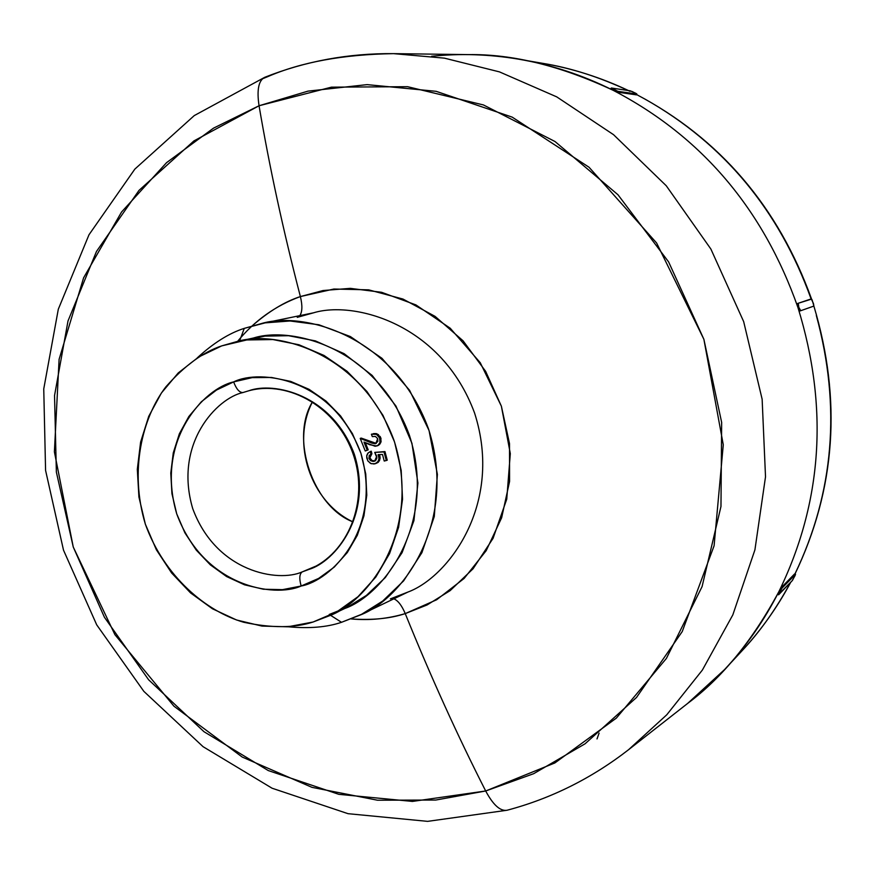 <?xml version="1.0" encoding="UTF-8"?>
<svg xmlns="http://www.w3.org/2000/svg" width="875" height="875" viewBox="0 0 875 875"><rect width="100%" height="100%" fill="white"/><g stroke="black" fill="none" stroke-linecap="round" stroke-linejoin="round"><path stroke-width="1.31" d="M315.678 566.223L302.247 571.878C278.447 582.652 216.278 572.523 192.697 508.528C173.447 443.1 217.361 398.016 242.922 392.547L248.828 390.764C273.416 381.577 331.756 393.98 354.255 454.027C373.592 515.277 334.72 561.706 309.17 569.341L302.247 571.878C299.425 573.891 299.064 578.594 301.164 586.009C330.203 581.022 383.195 530.261 360.894 453.184C332.839 378 259.952 368.659 233.636 381.905C236.37 389.113 239.466 392.656 242.922 392.547C239.466 392.656 236.37 389.113 233.636 381.905L216.464 390.064L201.348 401.756L188.836 416.522L179.364 433.781L173.272 452.878L170.778 473.08L171.938 493.653L176.717 513.833L184.92 532.875L196.262 550.102L210.328 564.845L226.614 576.559L244.519 584.806L263.386 589.225L282.505 589.652L301.164 586.009L318.62 578.419L334.217 567.131L347.298 552.552L357.339 535.248L363.934 515.867L366.778 495.173L365.761 473.998L360.894 453.184L352.384 433.573L340.572 415.942L325.938 401.012L309.083 389.342L290.675 381.402L271.469 377.453L252.197 377.639L233.636 381.905C204.564 388.205 154.831 439.523 176.717 513.833C203.481 586.523 274.05 598.205 301.164 586.009C299.064 578.594 299.425 573.891 302.247 571.878C278.447 582.652 216.278 572.523 192.697 508.528C173.447 443.1 217.361 398.016 242.922 392.547L248.828 390.764C289.242 379.772 337.859 408.22 353.413 454.913C369.359 501.463 347.966 553.569 309.17 569.341L302.247 571.878L315.678 566.223M312.506 401.811C289.734 438.32 313.141 506.92 353.095 521.938C310.8 502.261 290.817 443.1 312.506 401.811M329.361 615.716L344.859 608.464C383.348 594.869 437.894 524.322 409.38 435.159C376.983 347.473 291.791 325.784 253.487 338.013L244.945 340.2L264.939 336.109L288.553 335.716L315.394 340.9L344.116 353.664L372.148 375.408L395.959 406.055L411.95 443.319L417.911 483.055L413.93 520.647L402.084 552.661L385.328 577.544L366.406 595.416L347.309 607.283L329.241 614.469M221.714 345.887L236.217 341.753C274.947 329.383 361.145 351.422 394.002 440.344C422.92 530.775 367.784 602.23 328.869 615.956L313.075 622.016C294.558 628.097 271.458 628.184 243.764 622.278C206.303 611.559 164.161 576.461 145.348 524.158C129.237 470.969 142.144 417.725 165.856 386.848C184.581 365.652 203.208 351.991 221.714 345.887L246.816 339.948L272.913 339.555L298.988 344.772L324.012 355.447L346.97 371.219L366.909 391.475L383.009 415.417L394.592 442.094L401.188 470.4L402.533 499.209L398.595 527.319L389.561 553.613L375.823 577.041L357.973 596.706L336.777 611.888L313.075 622.016L287.82 626.795L261.975 626.084L236.534 619.981L212.428 608.77L190.531 592.9L171.631 572.994L156.384 549.795L145.348 524.158L138.917 497L137.309 469.306L140.613 442.083L148.739 416.325L161.416 392.995L178.216 372.969L198.559 357.055L221.714 345.887M330.433 615.223L341.523 622.3L361.539 614.327L382.714 601.027L403.627 580.869L421.892 552.705L434.284 516.534L437.391 474.392L429.056 430.522L409.588 390.305L381.948 358.291L350.405 336.569L318.916 324.778L290.084 320.983L265.125 322.875L244.278 328.366L239.531 341.031L244.278 328.366L261.253 323.608C302.87 310.887 393.936 334.994 428.433 428.673C458.959 523.862 401.231 599.977 359.767 615.202L341.523 622.3C326.944 627.244 309.137 628.731 288.105 626.773C309.137 628.731 326.944 627.244 341.523 622.3L330.433 615.223M390.381 598.883L408.002 592.025C448.033 577.281 503.814 504.186 474.6 413.109C441.591 323.498 353.861 300.541 313.655 312.78L297.259 317.363M393.87 598.817C398.038 600.589 401.833 605.511 405.234 613.605C390.316 618.57 372.302 620.342 351.192 618.942C369.6 620.627 387.614 618.844 405.234 613.605C430.784 676.692 457.603 735.82 485.691 790.989C457.603 735.82 430.784 676.692 405.234 613.605C401.833 605.511 398.038 600.589 393.87 598.817M252.164 325.839C268.822 311.347 284.889 301.591 300.377 296.57C302.531 305.43 302.356 311.795 299.852 315.634C302.356 311.795 302.531 305.43 300.377 296.57C283.227 230.584 269.456 166.983 259.055 105.755L193.922 140.919L138.983 190.411L96.48 251.453L68.009 320.95L54.534 395.598L56.361 472.073L73.259 547.039L104.431 617.28L148.608 679.766L203.973 731.697L268.286 770.569L338.811 794.325L412.442 801.423L485.691 790.989C493.095 804.869 500.172 811.3 506.942 810.283C500.172 811.3 493.095 804.869 485.691 790.989L435.783 800.045L377.519 800.22L311.97 787.347L242.222 757.05L173.939 706.191L114.931 634.692L73.259 547.039L54.392 451.839L59.106 359.308L83.595 277.823L121.57 211.991L166.578 162.641L213.522 128.144L259.055 105.755L308 91.131L367.128 84.623L436.122 91.317L512.214 117.141L589.028 167.234L656.6 242.977L703.883 339.303L723.275 444.795L714.098 545.759L682.227 631.575L636.497 697.484L585.058 743.805L533.706 773.675L485.691 790.989L554.881 762.945L616.306 718.145L666.4 658.427L702.078 586.622L720.967 506.483L721.656 422.439L703.883 339.303L668.62 261.92L617.969 194.742L554.991 141.509L483.47 104.956L407.553 86.691L331.428 87.161L259.055 105.755C256.692 90.037 258.562 80.577 264.655 77.339C258.562 80.577 256.692 90.037 259.055 105.755C269.456 166.983 283.227 230.584 300.377 296.57L333.867 289.034L368.67 289.844L403.003 299.064L435.05 316.345L463.105 340.845L485.625 371.328L501.375 406.175L509.502 443.548L509.578 481.403L501.648 517.748L486.194 550.659L464.111 578.452L436.636 599.769L405.234 613.605L427.066 604.975L450.188 590.592L473.058 568.783L493.084 538.3L506.745 499.177L510.311 453.6L501.375 406.175L480.277 362.753L450.231 328.234L415.909 304.905L381.631 292.305L350.241 288.356L323.072 290.533L300.377 296.57C275.461 305.703 254.505 320.666 237.497 341.48M262.445 78.805L267.422 76.781C301.055 62.158 343.098 54.447 393.531 53.637C348.556 53.233 305.627 61.119 264.764 77.295L194.261 115.588L134.848 169.105L88.987 234.773L58.308 309.214L43.75 388.927L45.577 470.389L63.503 550.145L96.709 624.848L143.839 691.348L203.066 746.681L272.081 788.222L348.053 813.684L427.634 821.363L507.052 810.25C551.206 798.525 591.741 778.312 628.688 749.623L666.761 714.798L702.373 670.064L732.812 614.906L754.917 549.85L765.516 476.809L762.136 399.208L743.673 321.628L710.883 249.047L666.269 185.773L613.539 134.684L556.73 96.873L499.45 71.881L444.456 58.155L393.531 53.637L444.456 58.155L499.45 71.881L556.73 96.873L613.539 134.684L666.269 185.773L710.883 249.047L743.673 321.628L762.136 399.208L765.516 476.809L754.917 549.85L732.812 614.906L702.373 670.064L666.761 714.798L628.545 749.733M431.583 56.273C460.294 53.309 489.223 54.261 518.372 59.128C551.02 64.673 582.619 75.075 613.178 90.322C701.586 136.423 763.175 208.819 797.945 307.508C828.778 407.488 822.412 502.239 778.838 591.741C764.148 620.616 746.058 646.559 724.587 669.561L687.739 703.347C722.138 677.775 752.489 640.577 778.838 591.741C822.412 502.239 828.778 407.488 797.945 307.508C763.175 208.819 701.586 136.423 613.178 90.322C560.886 65.888 512.684 53.987 468.573 54.611L393.531 53.637M520.056 59.423L542.938 63.372C570.347 67.791 598.795 76.847 628.272 90.541M790.606 582.378C776.016 609.186 759.664 632.155 741.562 651.273L725.769 668.292M629.967 91.35C601.716 77.755 572.556 68.403 542.5 63.295M636.442 93.691L636.355 94.894L636.727 94.084L617.936 91.339L617.564 92.159L636.508 94.872L617.564 92.159L610.739 88.834M811.103 298.933C779.122 210.23 723.789 143.631 645.116 99.159M813.772 304.806L813.652 306.152L800.745 310.712L798.788 307.234L797.945 307.508L799.881 310.986L797.53 306.064L797.431 303.548L811.245 298.889L797.431 303.548L811.245 298.889L813.542 303.691M794.938 573.967C833.973 492.713 841.094 406.536 816.32 315.427M777.733 594.322L781.244 587.639L794.598 573.934L795.375 574.361L782.042 588.077L781.244 587.639L794.598 573.934L795.397 574.809M741.245 651.612C758.702 632.92 773.883 612.172 786.767 589.378M599.091 733.108L597.013 738.938M390.95 598.664L408.002 592.025C448.033 577.281 503.814 504.186 474.6 413.109C441.591 323.498 353.861 300.541 313.655 312.78L261.253 323.608M197.258 357.875C213.456 343 229.13 333.167 244.278 328.366C229.13 333.167 213.456 343 197.258 357.875M376.25 443.384L361.2 438.08L360.227 438.397L369.884 442.28L375.747 443.581L377.694 438.638L375.386 436.428L372.323 436.614L371.394 434.263L376.425 434.328L379.673 437.927L379.947 442.597L378.602 444.828L376.622 446.02L369.622 444.686L363.989 442.083L367.216 450.177L365.247 450.986L360.227 438.397L361.2 438.08L370.858 441.962L369.884 442.28L372.356 442.586M375.441 443.439L372.98 442.827M366.22 450.658L368.189 449.848L365.334 442.717L368.189 449.848L366.22 450.658M378.481 445.309L381.183 441.131M381.052 438.911L380.844 438.167M377.3 445.78L379.564 444.5L380.909 442.28L380.877 438.255L380.636 437.587L379.673 437.927L380.647 437.609L380.352 436.942L376.764 433.748L371.842 434.109M380.373 436.997L380.045 436.395M378.503 434.678L376.217 433.595L373.527 433.595M371.973 460.523L369.895 457.833L371.919 460.491L375.058 460.95L373.537 461.048M369.895 457.833L370.114 455.317L371.919 453.731L371.252 451.194L370.278 451.522L370.945 454.059L368.922 458.172L370.202 460.294L372.816 461.409L374.609 461.147L376.742 456.323L374.741 452.397L384.005 451.927L386.28 460.523L387.242 460.184L384.967 451.587L374.741 452.397L384.967 451.587L384.005 451.927L384.967 451.587L387.242 460.184L384.223 461.037L382.495 454.475L378.109 454.65L379.116 458.905L377.519 462.372L374.106 464.012L370.519 463.4L367.773 460.753L366.669 456.028L368.266 452.769L371.252 451.194L371.919 453.731L370.945 454.059L371.919 453.731L369.895 457.833L368.922 458.172L369.895 457.833M378.536 461.967L380.1 458.413L379.98 456.52M375.43 463.695L378.022 462.459L379.553 460.458L380.111 457.898L379.334 454.672M795.025 575.684L792.083 580.847L778.641 594.289L782.042 588.077L795.528 574.328M792.083 580.847L778.684 594.716L779.614 592.178L778.838 591.741L777.853 593.884M813.652 306.152L800.745 310.712L798.788 307.234L798.284 303.264L811.606 299.075M630.208 90.825L611.286 88.003L630.23 90.825L635.644 93.22M636.486 93.713L631.881 91.405M636.858 94.019L617.936 91.339L611.286 88.003L610.75 88.889M778.848 591.708L779.614 592.178L782.042 588.077L780.817 588.23M795.397 574.788L792.487 580.322M799.892 310.986L800.734 310.712L799.892 310.986M798.788 307.234L798.284 303.264L797.431 303.548L797.289 304.806L797.945 307.508L798.788 307.234M812.087 299.786L813.827 305.791M616.842 91.952L617.936 91.339L613.55 89.513L613.222 90.333M613.145 90.3L613.55 89.513L611.373 88.287M374.948 461.005L374.194 461.267L374.948 461.005M379.837 455.908L378.875 456.236L379.837 455.908L379.28 454.595M386.28 460.523L384.005 451.927L374.741 452.397L376.928 457.942L375.561 460.644L373.8 461.355L371 460.863L369.053 458.598L369.141 455.645L370.945 454.059L370.278 451.522L367.762 453.327L366.778 455.405L366.756 458.019L367.981 461.081L371.208 463.695L375.375 463.717L378.448 461.092L379.105 457.483L378.109 454.65L382.495 454.475L384.223 461.037L386.28 460.523M377.978 445.55L377.016 445.878L377.978 445.55M372.323 436.614L371.394 434.263L371.973 434.066L375.178 433.891L377.464 434.952L379.881 438.495L379.947 442.597L377.978 445.342L375.167 446.272L363.989 442.083L367.216 450.177L365.247 450.986L360.227 438.397L372.137 443.198L375.266 443.702L377.803 441.492L377.694 438.638L375.386 436.428L372.323 436.614M253.487 338.013L236.808 341.622M408.002 592.025L359.767 615.202M628.688 749.623L687.75 703.347M543.889 63.536C572.972 68.611 601.169 77.623 628.502 90.573M636.53 94.522C719.852 138.545 778.192 206.708 811.552 299.02M813.816 305.856C841.969 399.864 835.68 489.289 794.938 574.12M790.759 582.214C777.306 607.359 761.119 630.153 742.186 650.606M778.542 594.803L777.744 594.366M794.73 573.858L795.506 574.273M810.414 299.162L811.245 298.889M636.508 94.872L636.869 94.073M377.584 445.692L376.622 446.02"/></g></svg>
